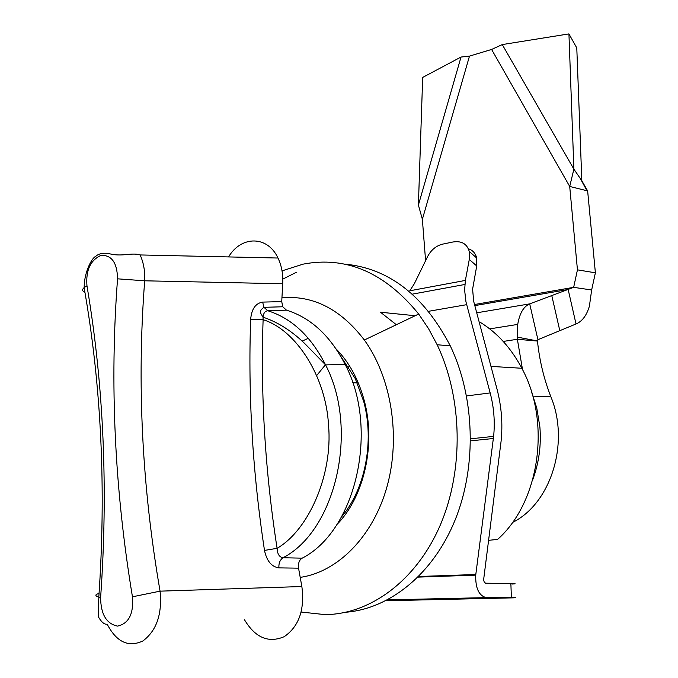<?xml version="1.0" encoding="UTF-8"?>
<svg xmlns="http://www.w3.org/2000/svg" width="678" height="678" viewBox="0 0 678 678"><rect width="100%" height="100%" fill="white"/><g stroke="black" fill="none" stroke-linecap="round" stroke-linejoin="round"><path stroke-width="1.02" d="M250.657 319.27L263.115 319.702C260.479 395.071 265.14 471.278 277.09 548.332C309.041 529.747 332.822 474.354 328.567 425.699C326.194 376.765 295.998 329.779 263.115 319.702L263.013 317.151C263.437 313.194 265.03 311.058 267.793 310.744L263.945 307.32L262.649 302.1C255.606 303.244 251.606 308.965 250.657 319.27C248.004 395.444 252.623 472.498 264.496 550.417C266.734 560.96 271.531 566.783 278.904 567.884L298.54 568.164C298.066 563.198 299.278 559.867 302.202 558.163L283.014 557.748C279.361 557.18 277.387 554.036 277.09 548.332L264.496 550.417M228.571 256.92C241.258 235.52 267.59 235.436 277.98 258.03C281.641 265.691 283.218 274.268 282.701 283.76L281.734 301.617L282.76 306.761L286.455 310.151C310.778 317.694 330.347 335.805 345.17 364.493C379.333 428.784 356.094 530.662 302.202 558.163M107.243 624.302C116.557 642.091 128.43 647.651 142.88 640.973C156.584 630.71 162.313 614.107 160.067 591.157C141.931 486.185 136.803 382.731 144.694 280.802C145.134 271.302 143.617 262.683 140.134 254.945C131.142 252.157 121.82 257.394 108.133 253.377C102.615 252.869 98.539 253.801 95.903 256.191C90.572 258.784 83.809 275.2 84.225 287.514M298.54 568.164L301.863 586.529L160.067 591.157L132.447 596.81C133.778 613.827 128.803 623.591 117.54 626.108C106.48 623.836 100.836 614.37 100.607 597.716L98.819 597.208C94.818 595.759 94.895 594.521 99.064 593.496M100.607 597.716C108.285 488.982 103.742 385.019 86.962 285.802C85.725 270.327 90.411 260.183 101.022 255.36C111.709 254.953 117.218 262.776 117.557 278.827L144.694 280.802L282.701 283.76M86.962 285.802L84.114 287.608C81.894 289.582 82.174 291.15 84.936 292.311M301.863 586.529C304.829 609.785 298.939 626.497 284.201 636.676C268.505 643.363 255.259 637.718 244.47 619.743M316.821 375.375L325.491 364.722M262.649 302.1L281.734 301.617M409.8 290.794L414.309 283.768L427.682 256.411C431.183 249.936 436.056 245.868 442.293 244.207L452.777 242.029C461.498 240.614 466.989 243.749 469.252 251.445L469.286 259.437L465.388 280.421L409.8 290.794M469.286 259.437L476.727 265.962L472.6 289.15L473.676 301.329L496.982 388.969C501.542 406.461 502.898 423.936 501.067 441.403L483.634 579.639L484.126 581.817L485.49 583.199L510.873 583.555L511.39 597.623C516.441 597.623 516.967 597.708 512.983 597.86L385.824 600.75M476.727 265.962L476.668 257.987C475.481 253.258 472.71 250.182 468.362 248.767M511.39 597.623L486.228 597.623C478.914 595.75 475.414 588.258 475.719 575.139L493.618 436.386C495.101 421.911 493.948 407.427 490.169 392.935L465.955 301.803L464.616 290.108L465.388 280.421M512.475 584.029C516.45 583.792 515.916 583.631 510.873 583.555M425.589 260.691L422.369 219.299L418.402 205.061L422.682 77.419L461.023 57.037L469.49 56.113L491.601 49.452L502.262 44.579L568.935 33.9L573.885 169.161L569.706 186.458L577.444 269.852L573.656 287.345L591.648 289.981L589.411 306.125C586.673 315.423 582.216 321.372 576.02 323.974L537.925 339.695L537.476 341.059C539.434 360.281 543.892 378.841 550.867 396.74C570.012 442.675 550.968 503.644 512.483 522.467M474.524 304.515L573.656 287.345L529.696 303.871C523.569 306.507 519.585 313.355 517.729 324.415L517.365 339.28L522.543 369.663M503.237 341.432L517.365 339.28L537.476 341.059M517.204 337.085L537.459 340.975M576.02 323.974L568.164 289.498L474.82 305.609M568.935 33.9L576.783 47.943L581.834 180.729L587.64 190.916L595.386 272.81L577.444 269.852M595.386 272.81L591.648 289.981M587.64 190.916L569.706 186.458L491.601 49.452M581.834 180.729L573.885 169.161L502.262 44.579M531.442 391.672L536.756 407.953L539.883 426.937C541.349 445.234 539.002 462.718 532.84 479.38M396.35 324.72L380.485 312.227L414.216 315.634M488.533 540.341L497.593 539.408C539.713 502.203 551.197 421.953 521.831 368.264C511.127 348.102 497.262 332.779 480.219 322.304L479.227 322.203M348.645 366.874L347.424 369.273M282.031 270.878L303.049 264.157C346.272 255.894 384.816 272.522 418.69 314.041L428.555 328.686L437.174 344.78C462.498 397.918 464.015 469.795 440.268 525.119C416.445 580.461 370.451 614.234 325.126 614.632L301.21 612.056M344.483 264.106C388.647 268.098 423.903 295.328 450.243 345.78C474.786 396.927 477.041 465.608 455.243 519.695C433.361 573.783 390.028 608.7 345.975 612.234M281.921 297.718C313.346 295.176 340.822 309.278 364.349 340.017C391.325 377.341 400.935 436.318 387.096 486.346C373.239 536.4 337.839 572.029 300.176 577.376M308.304 338.305L302.057 341.153M282.802 279.116L296.396 272.268M340.932 356.569L355.297 378.646L363.73 401.537C374.553 441.276 365.247 489.177 341.576 516.831M336.22 349.043C349.17 362.281 358.476 379.358 364.154 400.274C376.112 443.904 364.332 496.821 336.881 524.552M278.904 567.884C278.641 563.24 280.014 559.859 283.014 557.748C336.127 530.34 359.137 428.92 325.567 364.883C311.007 336.313 291.743 318.27 267.793 310.744L286.455 310.151M117.557 278.827C109.633 383.172 114.599 489.169 132.447 596.81M428.606 311.295L466.65 304.676M490.169 392.935L466.574 395.927M493.372 438.496L470.583 440.861M387.502 599.877L486.228 597.623M475.795 574.512L418.69 576.503M550.867 396.74L533.171 396.138M537.925 339.695L529.696 303.871L476.736 312.812M551.739 295.405L559.74 330.389M461.023 57.037L418.402 205.061M469.49 56.113L422.369 219.299M263.013 317.151C278.124 322.236 292.269 331.279 305.447 344.263L325.567 364.883L345.17 364.493M277.98 258.03L140.134 254.945M84.114 287.608C101.395 385.74 106.285 488.94 98.802 597.208M98.929 597.242C98.098 606.454 98.022 613.166 98.708 617.37C101.675 622.37 104.505 624.641 107.183 624.175M352.687 382.714L357.264 382.892M263.013 317.177L260.869 313.567C259.462 311.888 260.488 309.812 263.945 307.32L282.751 306.77M476.668 257.987L469.252 251.445M464.828 284.48L412.309 294.159M493.618 436.386L470.591 438.802M475.719 575.139L418.072 577.122M586.953 190.747L580.351 178.577M489.719 328.881L517.729 324.415M521.831 368.264L490.982 366.4M437.174 344.78L450.243 345.78M364.349 340.017L418.69 314.041M363.73 401.537L364.154 400.274"/></g></svg>

